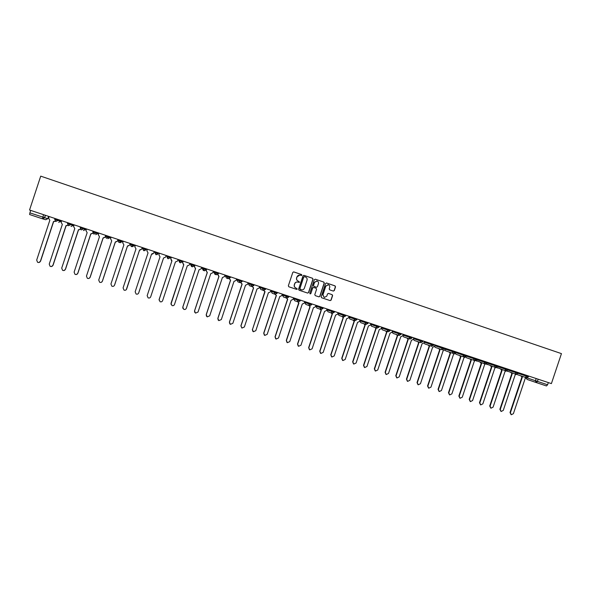 <?xml version="1.0" encoding="UTF-8"?>
<svg xmlns="http://www.w3.org/2000/svg" width="591" height="591" viewBox="0 0 591 591"><rect width="100%" height="100%" fill="white"/><g stroke="black" fill="none" stroke-linecap="round" stroke-linejoin="round"><path stroke-width="0.89" d="M301.89 275.236L301.558 274.542L293.742 271.897L292.804 272.407L288.349 285.793L288.836 286.783L296.63 289.391L297.303 289.036L295.958 288.009C294.591 287.389 294.074 286.34 294.407 284.847L294.776 283.732C295.374 282.372 296.394 281.833 297.834 282.121L299.6 282.136L298.256 281.109C296.881 280.489 296.364 279.432 296.704 277.94L297.074 276.824C297.665 275.48 298.669 274.941 300.088 275.207L301.89 275.236M301.233 275.591L301.757 275.214L301.417 274.527L293.579 271.875M296.586 289.376L297.177 289.006L295.958 288.009M298.913 282.483L299.467 282.106L298.256 281.109M333.324 291.075L334.284 290.58L335.525 286.864L335.053 285.889L326.513 282.993L325.582 283.503L321.164 296.785L321.637 297.761L330.147 300.612L331.115 300.117L332.607 295.626L332.135 294.65L328.478 293.417L327.532 293.919L326.786 296.15L324.237 297.487L322.93 294.85L325.84 286.11L328.337 284.766C329.527 285.254 329.977 286.133 329.697 287.418L329.209 288.873L329.689 289.849L333.324 291.075L334.122 290.55L335.356 286.834L334.883 285.859L326.358 282.971M551.396 383.603L29.55 210.019L40.72 176.14L561.45 353.625L551.396 383.603M313.053 279.262L312.573 278.272L303.944 275.354L303.006 275.857L298.566 289.213L299.046 290.196L307.66 293.084L308.62 292.582L313.053 279.262L312.425 278.25L303.781 275.325M315.291 279.196L323.838 282.092L324.319 283.074L319.894 296.357L318.941 296.859L315.269 295.633L314.789 294.65L316.584 289.258L316.104 288.275L313.658 287.448L312.705 287.95L310.836 293.572L310.164 293.919L309.817 293.232L314.323 279.691L315.291 279.196L323.838 282.092M548.337 382.584L547.606 384.771L546.453 385.945L536.296 382.576L537.433 381.394L547.606 384.771M45.433 215.309L44.62 217.761L42.449 218.796L29.624 214.54L29.89 212.871L47.782 218.729L48.565 216.35M30.702 210.403L29.89 212.871M299.733 275.133L297.074 276.824M298.123 281.08C296.756 280.459 296.239 279.403 296.579 277.918L296.948 276.802M297.561 282.055C296.18 281.855 295.212 282.402 294.65 283.71L294.776 283.732M295.832 287.98C294.458 287.359 293.941 286.303 294.281 284.818L294.65 283.71M307.615 293.07L308.48 292.545L312.905 279.233M304.439 276.677L303.752 277.024L299.859 288.74L301.292 289.797C302.74 290.1 303.767 289.568 304.38 288.194L307.039 280.193C307.372 278.708 306.862 277.652 305.495 277.031L304.439 276.677M304.276 276.647L303.752 277.024M301.351 289.812L300.065 289.398L299.726 288.704L303.619 277.002M318.889 296.845L319.746 296.32L324.163 283.045L323.683 282.062M313.548 287.425L312.565 287.913L310.836 293.572M310.112 293.904L310.696 293.535M318.446 283.658C318.734 282.372 318.276 281.486 317.079 280.998L314.567 282.343L313.54 285.431L314.02 286.421L316.473 287.241L317.419 286.738L318.446 283.658M316.798 280.939L314.567 282.343M316.303 287.204L313.88 286.384L313.4 285.401L314.427 282.321M328.071 284.707L325.84 286.11M324.237 297.487L322.775 294.813L325.678 286.081M330.096 300.597L330.953 300.073L332.445 295.589L331.972 294.606L328.352 293.395M49.134 216.535L48.602 218.16L49.821 220.28L36.694 260.062L37.529 262.241C38.829 262.803 39.782 262.478 40.395 261.259L53.515 221.507L55.31 221.211M55.406 221.278L53.737 221.573M53.648 221.551L40.55 261.244L38.807 262.522M61.656 220.702L61.117 222.319L62.328 224.432L49.238 264.103L50.087 266.29C51.373 266.829 52.318 266.497 52.917 265.293L66.007 225.651L67.869 225.274M67.95 225.348L66.244 225.725M66.126 225.688L53.057 265.278L51.417 266.541M74.104 224.846L73.572 226.456L74.776 228.562L61.708 268.122L62.58 270.309C63.85 270.833 64.781 270.501 65.372 269.304L78.433 229.773L80.391 229.278M80.45 229.36L78.669 229.847M78.537 229.81L65.49 269.289L63.976 270.538M86.485 228.961L85.954 230.571L87.15 232.669L74.119 272.126L74.998 274.313C76.261 274.815 77.177 274.483 77.761 273.301L90.785 233.873L92.861 233.201M92.905 233.29L91.029 233.947M90.874 233.903L77.864 273.271L76.49 274.49M98.8 233.061L98.276 234.664L99.458 236.755L86.456 276.1L87.35 278.295C88.598 278.782 89.507 278.442 90.083 277.268L103.078 237.951L105.272 236.984M105.316 237.08L103.322 238.025M103.144 237.974L90.172 277.238L88.975 278.413M111.056 237.131L110.524 238.734L111.706 240.818L98.727 280.053L99.628 282.247C100.869 282.72 101.77 282.38 102.339 281.22L115.304 242.007L117.483 241.047L118.008 239.451M118.067 239.466L117.535 241.062L115.563 242.088M115.356 242.029L102.406 281.183L101.43 282.269M123.238 241.187L122.706 242.783L123.881 244.859L110.938 283.99L111.847 286.184C113.073 286.642 113.967 286.295 114.521 285.143L127.457 246.041L129.628 245.08L130.16 243.485M130.197 243.499L129.665 245.088L127.759 246.129M127.493 246.055L114.58 285.106L113.864 286.044M135.354 245.213L134.829 246.809L135.989 248.877L123.076 287.898L123.992 290.092C125.211 290.543 126.09 290.196 126.644 289.051L139.55 250.052L141.714 249.092L142.239 247.503L141.737 249.099L139.941 250.163M139.572 250.067L126.267 289.701M147.403 249.225L146.878 250.813L148.038 252.874L135.154 291.791L136.07 293.986C137.275 294.421 138.154 294.074 138.7 292.937L151.577 254.049L153.726 253.088L154.251 251.5L153.734 253.088L152.367 254.16M151.584 254.049L138.582 293.21M159.393 253.214L158.868 254.795L160.021 256.849L147.166 295.663L148.09 297.849C149.287 298.278 150.151 297.93 150.698 296.8L163.537 258.016L165.679 257.055L166.204 255.475M147.181 295.611L160.021 256.849M171.316 257.181L170.792 258.755L171.937 260.801L159.112 299.511L160.035 301.698C161.225 302.119 162.089 301.765 162.621 300.642L175.438 261.968L177.573 261.008L178.09 259.434M159.023 299.999L171.922 260.801M171.442 260.587L170.784 258.747L171.301 257.174M183.18 261.126L182.656 262.7L183.786 264.738L170.998 303.338L171.922 305.525C173.104 305.931 173.953 305.584 174.485 304.468L187.273 265.891L189.393 264.938L189.918 263.364M170.939 304.239L183.757 264.731M183.469 264.613L182.656 262.7M183.151 261.111L182.626 262.685M194.978 265.049L194.454 266.615L195.584 268.654L182.818 307.15L183.749 309.337C184.917 309.736 185.766 309.381 186.291 308.273L199.049 269.799L201.162 268.846L201.679 267.28M182.848 308.354L182.789 307.084L195.54 268.639M195.311 268.55L194.454 266.615M194.934 265.034L194.417 266.6M206.717 268.957L206.193 270.515L207.308 272.54L194.572 310.94L195.51 313.119L198.029 312.055L210.758 273.685L212.856 272.732L213.381 271.166M194.705 312.366L194.535 310.873L207.249 272.525M207.072 272.458L206.193 270.515M217.857 274.423L218.973 276.418L206.274 314.707L207.205 316.887L209.709 315.816L222.401 277.556L224.499 276.595L225.016 275.037M206.495 316.288L206.215 314.634L218.906 276.389M218.751 276.337L217.754 274.512M229.404 278.612L230.579 280.267L217.902 318.46L218.84 320.632L221.322 319.561L233.992 281.397L236.075 280.444L236.592 278.893M218.212 320.145L217.835 318.379L230.497 280.237M230.364 280.186L229.315 278.656M240.951 282.646L242.125 284.094L229.478 322.184L230.409 324.356L232.876 323.284L245.516 285.224L247.592 284.271L248.109 282.72M229.855 323.949L229.397 322.102L242.022 284.064M241.926 284.027L240.855 282.675M252.453 286.605L253.605 287.906L240.988 325.9L241.926 328.064L244.371 326.986L256.982 289.029L259.05 288.076L259.56 286.532M241.822 327.968L240.892 325.811L253.495 287.869M253.421 287.847L252.35 286.62M263.904 290.506L265.034 291.695L252.446 329.586L253.376 331.75L255.807 330.672L268.388 292.811L270.449 291.865L270.959 290.321M264.798 291.614L252.446 329.586M252.918 331.448L252.335 329.497M264.775 291.607L263.785 290.491M275.288 294.333L276.396 295.47L263.837 333.258L264.768 335.415L267.184 334.336L279.735 296.579L281.781 295.633L282.291 294.096M264.347 335.149L263.712 333.161L276.256 295.426L275.147 294.303M286.598 298.1L287.699 299.223L275.17 336.914L276.1 339.064L278.501 337.986L291.023 300.324L293.062 299.378L293.572 297.842M275.709 338.82L275.037 336.811L287.551 299.172M287.522 299.164L286.45 298.049M297.849 301.831L298.95 302.954L286.443 340.542L287.374 342.691L289.76 341.613L302.252 304.055L304.284 303.102L304.793 301.573M298.824 302.91L297.687 301.772M287.012 342.47L286.295 340.438L298.677 302.858M309.041 305.547L310.135 306.67L297.665 344.161L298.588 346.296L300.959 345.218L313.422 307.756L315.446 306.81L315.949 305.288M310.009 306.626L308.864 305.481M298.248 346.097L297.502 344.051L309.957 306.603M320.182 309.241L321.268 310.364L308.82 347.752L309.743 349.887L312.1 348.808L324.54 311.45L326.55 310.504L327.052 308.982M309.418 349.702L308.642 347.641L321.076 310.297M321.105 310.305L319.99 309.174M331.255 312.912L332.341 314.035L319.923 351.335L320.839 353.462L323.181 352.384L335.592 315.114L337.594 314.176L338.104 312.654M332.216 313.998L331.056 312.846M320.536 353.285L319.731 351.217L332.135 313.969M342.278 316.569L343.356 317.692L330.967 354.888L331.883 357.016L334.21 355.937L346.592 318.763L348.587 317.825L349.089 316.311M331.588 356.853L330.768 354.77L343.142 317.618M343.201 317.64L342.063 316.495M353.248 320.211L354.319 321.327L341.953 358.434L342.869 360.554L345.181 359.468L357.54 322.398L359.52 321.46L360.022 319.945M354.194 321.29L353.019 320.13M342.581 360.392L341.738 358.309L354.09 321.253M364.152 323.831L365.223 324.947L352.886 361.951L353.795 364.071L356.1 362.992L368.422 326.01L370.402 325.072L370.904 323.565M353.521 363.916L352.657 361.825L364.979 324.865M364.861 324.821L363.916 323.75M375.012 327.429L376.068 328.544L363.76 365.46L364.669 367.572L366.959 366.486L379.259 329.608L381.225 328.67L381.727 327.17M375.95 328.507L374.76 327.348M364.403 367.425L363.524 365.327L375.817 328.463M385.812 331.019L386.861 332.127L374.583 368.947L375.492 371.052L377.76 369.973L390.038 333.184L391.996 332.245L392.49 330.746M375.226 370.904L374.332 368.814L386.595 332.039M386.721 332.083L385.546 330.923M396.554 334.58L397.603 335.695L385.347 372.411L386.255 374.517L388.516 373.438L400.757 336.744L402.707 335.806L403.202 334.314M397.484 335.658L396.28 334.491M385.989 374.376L385.088 372.278L397.322 335.599M407.243 338.133L408.285 339.241L396.059 375.869L396.96 377.959L399.206 376.881L411.425 340.283L413.368 339.345L413.863 337.86M396.716 377.834L395.785 375.728L407.997 339.138M407.886 339.101L406.955 338.03M417.881 341.657L418.916 342.765L406.719 379.304L407.613 381.387L409.851 380.308L422.04 343.807L423.976 342.869L424.471 341.384M418.805 342.728L417.578 341.561M407.391 381.276L406.431 379.156L418.62 342.662M428.46 345.174L429.494 346.274L417.32 382.717L418.214 384.8L420.437 383.722L432.605 347.309L434.525 346.378L435.02 344.893M418.007 384.697L417.024 382.569L429.184 346.171M429.362 346.23L428.15 345.07M438.995 348.668L440.014 349.769L427.877 386.115L428.763 388.198L430.972 387.12L443.11 350.795L445.023 349.865L445.518 348.387M428.564 388.095L427.566 385.967L439.697 349.658M439.586 349.621L438.67 348.557M449.47 352.147L450.49 353.248L438.374 389.499L439.253 391.574L441.455 390.496L453.563 354.268L455.476 353.337L455.964 351.859M450.047 353.093L449.138 352.037M439.069 391.478L438.049 389.343L450.157 353.13M459.894 355.605L460.906 356.705L448.82 392.867L449.699 394.936L451.886 393.857L463.972 357.718L465.871 356.787L466.358 355.317M460.455 356.55L459.547 355.494M449.522 394.847L448.488 392.705L460.566 356.587M470.266 359.047L471.278 360.141L459.207 396.214L460.086 398.275L462.265 397.204L474.322 361.153L476.213 360.229L476.701 358.759M471.167 360.104L469.911 358.929M459.924 398.201L458.867 396.051L470.924 360.022M480.586 362.475L481.591 363.568L469.55 399.546L470.429 401.607L472.593 400.528L484.62 364.573L486.607 363.354M481.118 363.406L480.224 362.349M470.273 401.533L469.202 399.383L481.222 363.443M490.855 365.888L491.852 366.974L479.84 402.863L480.712 404.916L482.869 403.838L494.874 367.971L496.662 367.255M491.372 366.804L490.478 365.755M480.564 404.842L479.478 402.693L491.476 366.848M501.079 369.279L502.069 370.365L490.087 406.165L490.951 408.211L493.093 407.133L505.069 371.362L506.686 370.904M490.811 408.145L489.71 405.995L501.685 370.232M501.574 370.195L500.688 369.146M511.245 372.655L512.234 373.734L500.274 409.445L501.138 411.491L503.266 410.413L515.219 374.724L516.711 374.406M512.124 373.697L510.846 372.522M501.005 411.425L499.89 409.275L511.836 373.601M521.365 376.016L522.348 377.095L510.41 412.717L511.274 414.749L513.394 413.678L525.318 378.077L526.736 377.819M511.149 414.69L510.018 412.533L521.942 376.955M521.831 376.918L520.959 375.876M370.934 323.58L370.638 324.348L378.971 327.148L379.245 326.343M360.104 319.975L359.838 320.758L367.883 323.462L368.156 322.656M349.222 316.355L348.956 317.138L356.757 319.761L354.822 320.758L353.891 318.808L354.164 317.995M338.281 312.713L338.015 313.503L345.558 316.037L343.615 317.035L342.677 315.084L342.95 314.272M327.281 309.056L327.022 309.847L334.299 312.299L332.356 313.296L331.403 311.331L331.677 310.519M316.229 305.384L315.971 306.175L322.981 308.532L321.031 309.536L320.071 307.564L320.344 306.751M305.126 301.683L304.86 302.481L311.605 304.749L309.632 305.754L308.679 303.781L308.953 302.961M293.956 297.975L293.69 298.773L300.169 300.952L298.204 301.957L297.229 299.969L297.502 299.149M282.734 294.237L282.468 295.035L288.674 297.125L286.694 298.137L285.712 296.143L285.985 295.323M271.446 290.484L271.18 291.289L277.113 293.284L275.125 294.296L274.135 292.294L274.409 291.474M260.106 286.716L259.841 287.514L265.492 289.42L263.497 290.432L262.5 288.43L262.773 287.603M248.708 282.919L248.442 283.724L253.805 285.542L251.781 286.546L250.798 284.537L251.079 283.71M237.25 279.107L236.976 279.92L242.059 281.634L240.049 282.646L239.037 280.629L239.311 279.794M225.725 275.28L225.459 276.086L230.254 277.711L230.527 276.876M214.149 271.424L213.876 272.237L218.375 273.759L216.321 274.771L215.323 272.747L215.597 271.912M202.506 267.553L202.233 268.366L206.436 269.791L204.397 270.811L203.37 268.772L203.644 267.93M190.797 263.66L190.531 264.473L194.439 265.802L192.385 266.822L191.351 264.775L191.624 263.933M179.036 259.745L178.763 260.565L182.368 261.791L180.285 262.803L179.265 260.757L179.546 259.914M167.201 255.814L166.935 256.634L170.23 257.757L168.162 258.777L167.113 256.716L167.393 255.873M96.023 233.061L97.751 233.637L95.683 234.634M526.913 377.834L537.433 381.394L538.165 379.208M536.185 378.543L535.453 380.73L536.281 382.576L527.098 379.422L526.204 378.114M536.266 382.569L527.113 379.422L526.108 378.144M47.782 218.729L45.67 219.741L42.574 218.825M518.078 373.364L528.398 376.822L528.657 376.039M525.909 375.13L525.65 375.906L526.485 377.752L528.398 376.822M497.275 366.45L518.071 373.386L518.337 372.611M515.581 371.695L515.322 372.47L516.165 374.325L518.071 373.386M505.202 368.237L504.936 369.02L505.785 370.882L507.699 369.936L507.957 369.153M486.792 362.963L497.267 366.472L497.526 365.689M494.763 364.765L494.504 365.548L495.361 367.417L497.267 366.472M476.449 359.527L486.785 362.985L487.05 362.202M484.28 361.278L484.014 362.061L484.879 363.938L486.785 362.985M466.107 356.085L476.25 359.483L476.516 358.7M473.738 357.777L473.48 358.56L474.344 360.444L476.25 359.483M455.713 352.628L465.664 355.967L465.922 355.176M463.145 354.253L462.886 355.036L463.75 356.927L465.664 355.967M445.259 349.155L455.018 352.428L455.284 351.638M452.499 350.707L452.233 351.497L453.112 353.388L455.018 352.428M434.762 345.669L444.321 348.867L444.587 348.077M441.795 347.146L441.529 347.944L442.415 349.842L444.321 348.867M424.212 342.159L433.572 345.299L433.838 344.501M431.038 343.57L430.773 344.368L431.659 346.267L433.572 345.299M413.604 338.636L422.764 341.701L423.03 340.904M420.223 339.973L419.957 340.771L420.851 342.677L422.764 341.701M402.944 335.09L411.897 338.096L412.163 337.291M409.356 336.36L409.09 337.158L409.991 339.071L411.897 338.096M392.232 331.529L400.979 334.462L401.252 333.664M398.43 332.726L398.164 333.523L399.073 335.444L400.979 334.462M381.461 327.946L390.008 330.812L390.274 330.007M387.452 329.069L387.186 329.874L388.095 331.802L390.008 330.812M376.415 325.397L376.142 326.202L377.058 328.138L378.971 327.148M365.319 321.711L365.046 322.516L365.969 324.459L367.883 323.462M300.442 300.132L300.169 300.952M288.947 296.305L288.674 297.125M277.386 292.464L277.113 293.284M265.765 288.593L265.492 289.42M254.078 284.707L253.805 285.542M242.332 280.799L242.059 281.634M227.491 275.864L227.21 276.699L228.207 278.716L230.172 277.681L230.453 276.847M218.655 272.924L218.375 273.759M194.712 264.96L194.439 265.802M182.649 260.949L182.368 261.791M170.511 256.915L170.23 257.757M158.314 252.852L157.125 254.677M158.366 252.874L158.093 253.694M155.174 251.81L154.894 252.66L158.033 253.702L155.95 254.721L154.894 252.66M146.043 248.774L145.763 249.624L146.154 249.727L144.16 250.732M146.428 248.9L146.154 249.727M142.889 247.725L142.608 248.575L145.763 249.624L143.672 250.65L142.608 248.575M133.714 244.674L133.433 245.524L134.15 245.738L132.111 246.735M134.423 244.91L134.15 245.738M130.537 243.618L130.256 244.467L133.433 245.524L131.328 246.55L130.256 244.467M121.31 240.544L121.029 241.401L122.086 241.719L120.032 242.724M122.359 240.892L122.086 241.719M118.119 239.481L117.838 240.338L121.029 241.401L118.917 242.428L117.838 240.338M108.84 236.4L108.552 237.257L109.948 237.693L107.887 238.69M110.221 236.858L109.948 237.693M105.626 235.329L105.346 236.186L108.552 237.257L106.439 238.284L105.346 236.186M96.296 232.226L96.015 233.083L93.888 234.117L92.787 232.012L95.919 233.053L96.2 232.197M98.025 232.802L97.751 233.637M93.075 231.155L92.787 232.012M83.686 228.03L83.405 228.894L85.488 229.559L83.405 230.556M85.761 228.724L85.488 229.559M80.442 226.951L80.162 227.816L83.405 228.894L81.226 229.914L80.162 227.816M71.009 223.812L70.721 224.676L73.158 225.459L71.06 226.464M73.432 224.617L73.158 225.459M67.743 222.726L67.455 223.59L70.721 224.676L68.571 225.71L67.455 223.59M58.258 219.571L57.97 220.436L60.755 221.337L58.657 222.342M61.036 220.495L60.755 221.337M54.978 218.478L54.69 219.35L57.97 220.436L55.805 221.47L54.69 219.35M166.935 256.634L167.637 258.489M178.763 260.565L179.753 262.552M190.531 264.473L191.514 266.46L192.178 266.733M202.233 268.366L203.215 270.346L204.25 270.752M213.876 272.237L214.851 274.209L216.232 274.734M230.246 277.711L228.207 278.716M225.459 276.086L226.427 278.051L228.141 278.686M236.976 279.92L237.944 281.877L240.027 282.638L241.985 281.611L242.266 280.777M248.442 283.724L249.402 285.682L251.781 286.546L253.738 285.519L254.012 284.685M259.841 287.514L260.808 289.472M271.18 291.289L272.148 293.232M282.468 295.035L283.407 296.97L286.679 298.13L288.615 297.11L288.888 296.29M293.69 298.773L294.643 300.701M304.86 302.481L305.791 304.402L309.632 305.754L311.56 304.742L311.834 303.922M315.971 306.175L316.909 308.096M327.022 309.847L327.953 311.76M338.015 313.503L338.931 315.409L343.615 317.035L345.536 316.03L345.801 315.217M348.956 317.138L349.865 319.037L354.822 320.758L356.735 319.753L357.008 318.948M359.838 320.758L360.754 322.656M370.668 324.356L371.576 326.247M381.38 328.19L382.333 329.822L388.095 331.802M399.08 335.452L393.059 333.383M392.084 331.972L393.045 333.376L392.077 331.987M402.752 335.666L403.719 336.922M413.382 339.308L414.328 340.446L420.851 342.677M431.674 346.274L424.877 343.947M423.961 342.913L424.87 343.947L423.946 342.95M442.423 349.842L435.382 347.434L434.481 346.489M444.957 350.035L445.828 350.906M455.388 353.551L456.222 354.356L463.75 356.927M465.76 357.045L466.565 357.791L474.344 360.444M476.08 360.517L484.879 363.938M486.349 363.975L495.361 367.417M496.573 367.403L505.785 370.882M506.783 370.875L507.44 371.362M526.492 377.76L517.517 374.709M43.549 214.681L42.449 218.796L44.532 217.732L45.344 215.279M489.71 405.995L490.087 406.165M511.74 373.564L512.116 373.697M499.89 409.275L500.274 409.445M510.018 412.533L510.41 412.717M58.162 219.542L57.881 220.406L55.768 221.455M70.913 223.782L70.632 224.646L68.534 225.696M83.597 228L83.309 228.865L81.226 229.914M108.744 236.363L108.463 237.22L106.402 238.269M121.214 240.515L120.933 241.372L118.887 242.413M133.618 244.637L133.337 245.494L131.305 246.536M145.955 248.745L145.674 249.594L143.65 250.636M158.218 252.822L157.937 253.672L155.928 254.714M170.422 256.878L170.142 257.728L168.139 258.769M182.56 260.919L182.279 261.761L180.285 262.803M194.631 264.931L194.35 265.773L192.363 266.814M206.636 268.927L206.355 269.762L204.375 270.804M218.574 272.894L218.293 273.736L216.321 274.771M265.699 288.571L265.425 289.398L263.475 290.425L260.794 289.464M277.327 292.442L277.053 293.269L275.111 294.288L272.133 293.225M300.391 300.11L300.117 300.937L298.189 301.949L294.628 300.693M323.218 307.704L322.945 308.524L321.016 309.529L316.894 308.088M334.536 311.472L334.27 312.284L332.349 313.289L327.939 311.76M93.851 234.102L95.919 233.053M360.739 322.649L365.969 324.459M371.569 326.247L377.058 328.138M402.744 335.688L403.705 336.914L409.991 339.071M413.368 339.337L414.313 340.438M434.474 346.518L435.368 347.427M444.942 350.064L445.813 350.899L453.112 353.388M455.365 353.581L456.215 354.349M465.738 357.082L466.558 357.784M476.058 360.554L476.848 361.204M486.334 364.004L487.095 364.603M496.551 367.439L497.282 367.994M506.753 370.882L516.165 374.325M546.453 385.945L536.296 382.576M42.449 218.796L29.624 214.54"/></g></svg>
